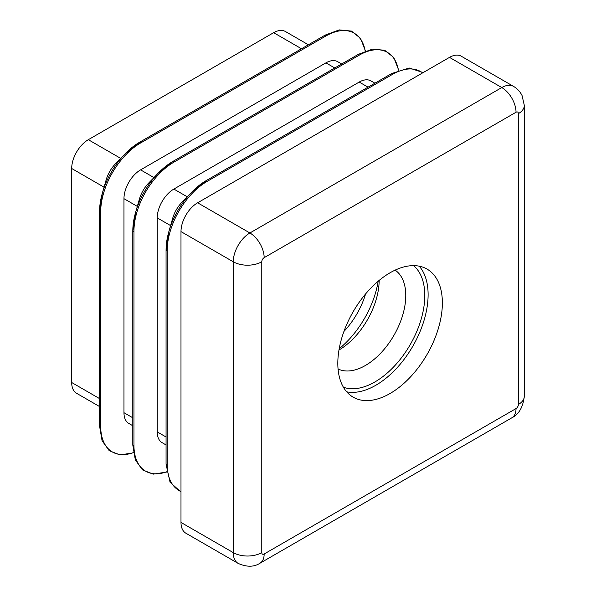 <?xml version="1.0" encoding="UTF-8"?>
<svg xmlns="http://www.w3.org/2000/svg" width="596" height="596" viewBox="0 0 596 596"><rect width="100%" height="100%" fill="white"/><g stroke="black" fill="none" stroke-linecap="round" stroke-linejoin="round"><path stroke-width="0.89" d="M365.572 293.977A57.127 32.981 -60 0 1 343.929 331.458M390.089 393.487A73.926 42.681 120 0 0 438.388 328.336A73.926 42.681 120 0 0 427.056 269.094A73.926 42.681 120 0 0 390.089 272.759A73.926 42.681 120 0 0 341.799 337.902A73.926 42.681 120 0 0 353.13 397.145A73.926 42.681 120 0 0 390.089 393.487M346.693 391.825A73.926 42.681 120 0 0 375.838 385.254A73.926 42.681 120 0 0 421.968 326.653A73.926 42.681 120 0 0 419.234 266.181M132.796 425.745L128.84 423.458A23.52 13.581 -60 0 1 123.968 412.693L123.968 198.677A23.52 13.581 -60 0 1 140.596 169.867L325.938 62.863A23.52 13.581 -60 0 1 337.701 61.701L341.657 63.988M132.804 338.111L132.804 445.018A0.67 0.387 0 0 0 132.796 445.063L132.796 231.054A0.67 0.387 0 0 1 132.804 231.002A56.866 32.832 -60 0 1 135.642 212.236L139.397 199.146A23.52 13.581 -60 0 1 148.717 183.002L158.171 173.205A56.866 32.832 -60 0 1 173.011 161.36A0.67 0.387 60 0 1 173.861 162.186L359.202 55.182A56.456 32.594 -60 0 1 398.463 70.268M166.06 444.951L162.105 442.664A23.52 13.581 -60 0 1 157.232 431.899L157.232 217.883A23.52 13.581 -60 0 1 173.861 189.074L359.202 82.069A23.52 13.581 -60 0 1 370.965 80.907L374.921 83.194M166.068 357.317L166.068 464.224A0.67 0.387 0 0 0 166.06 464.269L166.06 250.26A0.67 0.387 0 0 1 166.068 250.208A56.866 32.832 -60 0 1 168.906 231.442L172.661 218.352A23.52 13.581 -60 0 1 181.981 202.208L191.443 192.411A56.866 32.832 -60 0 1 206.276 180.566A0.67 0.387 60 0 1 207.132 181.393L392.466 74.388A56.456 32.594 -60 0 1 422.638 72.883M449.496 57.38L197.626 202.796L249.903 232.976L501.772 87.56L449.496 57.38A23.52 13.581 -60 0 1 461.259 56.21L513.536 86.39A23.52 13.581 -60 0 0 501.772 87.56A20.16 11.644 60 0 1 516.032 112.249L264.155 257.666A3.36 1.937 120 0 0 261.778 261.786L261.778 552.619A3.36 1.937 120 0 0 264.155 553.989L516.032 408.573A3.36 1.937 120 0 0 518.401 404.46L518.401 113.62A3.36 1.937 120 0 0 516.032 112.249M261.778 552.619A20.16 11.637 0 0 1 233.267 552.619A23.52 13.581 -60 0 0 238.139 563.391L185.863 533.204A23.52 13.581 -60 0 1 180.99 522.439L233.267 552.619L233.267 261.786L180.99 231.606L180.99 522.439M180.99 231.606A23.52 13.581 -60 0 1 197.626 202.796M99.532 406.539L76.564 393.278A23.52 13.581 -60 0 1 71.691 382.513L71.691 168.497A23.52 13.581 -60 0 1 88.32 139.688L273.661 32.683A23.52 13.581 -60 0 1 285.424 31.521L308.393 44.782M99.539 318.905L99.539 425.812A0.67 0.387 0 0 0 99.532 425.857L99.532 211.848A0.67 0.387 0 0 1 99.539 211.796A56.866 32.832 -60 0 1 102.378 193.03L106.133 179.94A23.52 13.581 -60 0 1 115.453 163.796L124.907 153.999A56.866 32.832 -60 0 1 139.747 142.153A0.67 0.387 60 0 1 140.596 142.98L325.938 35.976A56.456 32.594 -60 0 1 365.199 51.062M339.199 348.735A70.566 40.744 120 0 0 378.162 281.238M379.16 280.403A57.127 32.981 -60 0 1 338.975 350.016M413.594 265.637A70.566 40.744 -60 0 1 419.949 323.077A70.566 40.744 -60 0 1 374.884 381.962A70.566 40.744 -60 0 1 343.4 387.221M338.059 368.984A57.127 32.981 120 0 0 365.378 365.497A57.127 32.981 120 0 0 402.36 316.267A57.127 32.981 120 0 0 395.133 270.13M139.837 142.101L325.088 35.149A0.67 0.387 60 0 1 325.125 35.119L139.784 142.124L124.907 153.999A56.866 32.832 -60 0 0 102.378 193.03L99.532 211.848A0.67 0.387 0 0 0 100.679 212.124A56.456 32.594 -60 0 1 140.596 142.98M99.539 318.8L99.539 211.9M365.437 50.973L360.528 38.33L351.476 31.089L339.243 29.897L325.125 35.119A0.67 0.387 60 0 1 325.938 35.976M133.415 452.841L120.012 454.919L109.217 450.695L102.072 440.697L99.532 425.857A0.67 0.387 0 0 0 100.679 426.133L100.679 212.124M173.101 161.307L358.352 54.355A0.67 0.387 60 0 1 358.39 54.325L173.056 161.33L158.171 173.205A56.866 32.832 -60 0 0 135.642 212.236L132.796 231.054A0.67 0.387 0 0 0 133.944 231.33A56.456 32.594 -60 0 1 173.861 162.186M132.804 338.007L132.804 231.106M398.702 70.179L393.8 57.536L384.74 50.295L372.515 49.103L358.39 54.325A0.67 0.387 60 0 1 359.202 55.182M166.679 472.047L153.276 474.125L142.481 469.901L135.337 459.903L132.796 445.063A0.67 0.387 0 0 0 133.944 445.339L133.944 231.33M206.365 180.513L391.617 73.561A0.67 0.387 60 0 1 391.661 73.532L206.32 180.536L191.443 192.411A56.866 32.832 -60 0 0 168.906 231.442L166.06 250.26A0.67 0.387 0 0 0 167.208 250.536A56.456 32.594 -60 0 1 207.132 181.393M166.068 357.213L166.068 250.313M423.197 72.563L409.221 68.011L391.661 73.532A0.67 0.387 60 0 1 392.466 74.388M180.99 492.065L170.061 482.246L166.06 464.269A0.67 0.387 0 0 0 167.208 464.545L167.208 250.536M123.968 412.693L132.796 417.789M137.318 206.387L123.968 198.677M334.766 67.966L325.938 62.863M140.596 169.867L153.954 177.578M157.232 431.899L166.06 436.995M170.583 225.593L157.232 217.883M368.037 87.172L359.202 82.069M173.861 189.074L187.219 196.784M261.778 261.786A20.16 11.637 0 0 1 233.267 261.786A23.52 13.581 -60 0 1 249.903 232.976A20.16 11.644 60 0 1 264.155 257.666M104.054 187.181L71.691 168.497M71.691 382.513L99.532 398.582M88.32 139.688L120.683 158.372M301.501 48.76L273.661 32.683M180.99 491.432A56.456 32.594 -60 0 1 167.208 464.545M166.642 471.801A56.456 32.594 -60 0 1 133.944 445.339M133.377 452.595A56.456 32.594 -60 0 1 100.679 426.133M264.155 553.989A20.16 11.644 60 0 1 259.983 563.22C253.963 567.139 246.684 567.198 238.139 563.391M516.032 408.573A20.16 11.644 60 0 1 511.852 417.803L259.983 563.22M518.401 404.46A20.16 11.637 0 0 0 524.309 396.228C523.035 407.195 518.885 414.391 511.852 417.803M518.401 113.62A20.16 11.637 0 0 0 524.309 105.395L524.309 396.228M524.309 105.395L522.059 95.546C520.137 91.657 517.298 88.61 513.536 86.39"/></g></svg>
